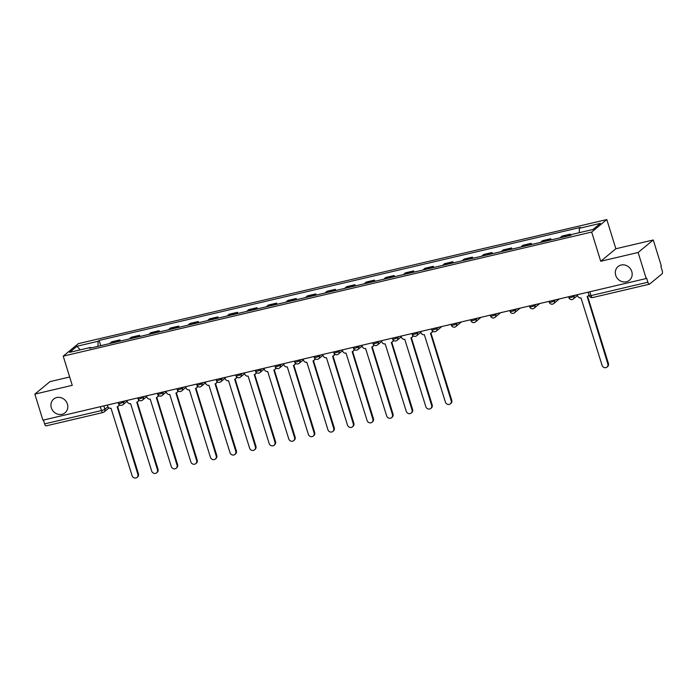 <?xml version="1.0" encoding="UTF-8"?>
<svg xmlns="http://www.w3.org/2000/svg" width="697" height="697" viewBox="0 0 697 697"><rect width="100%" height="100%" fill="white"/><g stroke="black" fill="none" stroke-linecap="round" stroke-linejoin="round"><path stroke-width="1.05" d="M67.409 404.042A8.904 8.111 50.4 0 1 65.048 412.79A8.904 8.111 50.4 0 1 51.343 407.815A8.904 8.111 50.4 0 1 53.704 399.067A8.904 8.111 50.4 0 1 67.409 404.042M631.778 271.534A8.904 8.111 50.4 0 1 629.417 280.281A8.904 8.111 50.4 0 1 615.712 275.306A8.904 8.111 50.4 0 1 618.073 266.559A8.904 8.111 50.4 0 1 631.778 271.534M69.674 376.999L49.984 381.625L34.85 394.127L42.918 420.186L646.197 278.539L638.13 252.48L653.272 239.977L615.86 248.759L606.817 219.555L78.352 343.638L63.218 356.141L591.683 232.057L600.727 261.262L638.13 252.48M653.272 239.977L661.331 266.036L660.895 266.402L662.15 270.453A2.779 1.045 76.8 0 1 662.08 273.808L649.595 284.123A2.779 1.045 76.8 0 1 649.412 284.21L592.555 297.567A2.779 1.045 -103.2 0 1 591.03 295.589L647.896 282.233A2.779 1.045 76.8 0 0 649.412 284.21M34.85 394.127L72.253 385.345L63.218 356.141M46.307 425.771A2.779 1.045 -103.2 0 1 46.133 425.867A2.779 1.045 -103.2 0 1 44.617 423.881L101.474 410.533A2.779 0.47 -17.2 0 0 104.872 409.217L107.904 406.708M43.432 420.064L44.617 423.881M647.896 282.233L646.642 278.173L646.197 278.539M568.586 235.813A6.395 2.396 -103.2 0 1 569.013 235.255L570.355 234.14L562.07 236.083L560.728 237.198A6.395 2.396 76.8 0 0 560.301 237.755M570.721 235.316L570.355 234.14M549.009 240.413A6.395 2.396 -103.2 0 1 549.428 239.846L550.778 238.74L542.493 240.683L541.142 241.798A6.395 2.396 76.8 0 0 540.724 242.356M551.135 239.907L550.778 238.74M529.424 245.013A6.395 2.396 -103.2 0 1 529.851 244.447L531.192 243.34L522.907 245.283L521.565 246.389A6.395 2.396 76.8 0 0 521.138 246.956M531.558 244.508L531.192 243.34M509.838 249.604A6.395 2.396 -103.2 0 1 510.265 249.047L511.607 247.932L503.33 249.883L501.979 250.99A6.395 2.396 76.8 0 0 501.552 251.556M511.973 249.108L511.607 247.932M490.261 254.205A6.395 2.396 -103.2 0 1 490.679 253.647L492.03 252.532L483.744 254.475L482.394 255.59A6.395 2.396 76.8 0 0 481.976 256.147M492.387 253.708L492.03 252.532M470.675 258.805A6.395 2.396 -103.2 0 1 471.102 258.238L472.444 257.132L464.158 259.075L462.817 260.19A6.395 2.396 76.8 0 0 462.39 260.748M472.81 258.299L472.444 257.132M451.098 263.396A6.395 2.396 -103.2 0 1 451.517 262.839L452.867 261.723L444.581 263.675L443.231 264.782A6.395 2.396 76.8 0 0 442.813 265.348M453.224 262.9L452.867 261.723M431.513 267.997A6.395 2.396 -103.2 0 1 431.94 267.439L433.281 266.324L424.996 268.267L423.654 269.382A6.395 2.396 76.8 0 0 423.227 269.939M433.647 267.5L433.281 266.324M411.927 272.597A6.395 2.396 -103.2 0 1 412.354 272.039L413.696 270.924L405.419 272.867L404.068 273.982A6.395 2.396 76.8 0 0 403.641 274.54M414.062 272.091L413.696 270.924M392.35 277.197A6.395 2.396 -103.2 0 1 392.768 276.631L394.119 275.524L385.833 277.467L384.483 278.582A6.395 2.396 76.8 0 0 384.064 279.14M394.476 276.692L394.119 275.524M372.764 281.788A6.395 2.396 -103.2 0 1 373.191 281.231L374.533 280.116L366.247 282.067L364.906 283.174A6.395 2.396 76.8 0 0 364.479 283.74M374.899 281.292L374.533 280.116M353.187 286.389A6.395 2.396 -103.2 0 1 353.606 285.831L354.956 284.716L346.67 286.659L345.32 287.774A6.395 2.396 76.8 0 0 344.902 288.331M355.313 285.892L354.956 284.716M333.602 290.989A6.395 2.396 -103.2 0 1 334.029 290.431L335.37 289.316L327.085 291.259L325.743 292.374A6.395 2.396 76.8 0 0 325.316 292.932M335.736 290.483L335.37 289.316M314.016 295.589A6.395 2.396 -103.2 0 1 314.443 295.023L315.785 293.916L307.499 295.859L306.157 296.974A6.395 2.396 76.8 0 0 305.73 297.532M316.15 295.084L315.785 293.916M294.439 300.18A6.395 2.396 -103.2 0 1 294.857 299.623L296.208 298.508L287.922 300.459L286.572 301.566A6.395 2.396 76.8 0 0 286.153 302.132M296.565 299.684L296.208 298.508M274.853 304.781A6.395 2.396 -103.2 0 1 275.28 304.223L276.622 303.108L268.336 305.051L266.995 306.166A6.395 2.396 76.8 0 0 266.568 306.724M276.988 304.284L276.622 303.108M255.276 309.381A6.395 2.396 -103.2 0 1 255.694 308.815L257.045 307.708L248.759 309.651L247.409 310.766A6.395 2.396 76.8 0 0 246.991 311.324M257.402 308.876L257.045 307.708M235.691 313.981A6.395 2.396 -103.2 0 1 236.117 313.415L237.459 312.308L229.174 314.251L227.832 315.358A6.395 2.396 76.8 0 0 227.405 315.924M237.825 313.476L237.459 312.308M216.105 318.573A6.395 2.396 -103.2 0 1 216.532 318.015L217.873 316.9L209.588 318.851L208.246 319.958A6.395 2.396 76.8 0 0 207.819 320.524M218.239 318.076L217.873 316.9M196.528 323.173A6.395 2.396 -103.2 0 1 196.946 322.615L198.296 321.5L190.011 323.443L188.66 324.558A6.395 2.396 76.8 0 0 188.242 325.116M198.654 322.676L198.296 321.5M176.942 327.773A6.395 2.396 -103.2 0 1 177.369 327.207L178.711 326.1L170.425 328.043L169.083 329.158A6.395 2.396 76.8 0 0 168.657 329.716M179.077 327.268L178.711 326.1M157.365 332.364A6.395 2.396 -103.2 0 1 157.783 331.807L159.134 330.7L150.848 332.643L149.498 333.75A6.395 2.396 76.8 0 0 149.08 334.316M159.491 331.868L159.134 330.7M137.779 336.965A6.395 2.396 -103.2 0 1 138.206 336.407L139.548 335.292L131.263 337.243L129.921 338.35A6.395 2.396 76.8 0 0 129.494 338.908M139.914 336.468L139.548 335.292M118.194 341.565A6.395 2.396 -103.2 0 1 118.621 341.007L119.962 339.892L111.677 341.835L110.335 342.95A6.395 2.396 76.8 0 0 109.908 343.508M120.328 341.06L119.962 339.892M579.268 232.693L579.364 228.285L600.448 223.336L593.034 229.461L571.949 234.41L570.913 235.264L89.643 348.273L90.68 347.411L69.587 352.36L77.001 346.235L98.094 341.286L97.981 346.313M579.364 228.285L580.401 227.431L99.131 340.432L98.094 341.286M606.817 219.555L591.683 232.057M615.86 248.759L600.727 261.262M100.743 345.66L99.131 340.432M91.133 347.916L90.68 347.411M80.207 349.868L77.001 346.235M577.316 294.709L577.682 295.885A2.779 2.535 -129.6 0 0 581.002 297.915L602.069 365.306A3.197 2.919 -129.6 0 0 606.991 367.101A3.197 2.919 -129.6 0 0 607.836 363.956L587.153 296.469A2.779 2.535 -129.6 0 0 588.93 294.604M589.078 295.101A2.779 2.535 50.4 0 1 588.686 295.519L588.111 295.99M587.615 296.303L608.411 363.477A3.197 2.919 50.4 0 1 607.566 366.622L606.991 367.101M420.657 331.493L421.023 332.661A2.779 2.535 -129.6 0 0 424.342 334.691L445.409 402.091A3.197 2.919 -129.6 0 0 450.332 403.877A3.197 2.919 -129.6 0 0 451.186 400.74L430.493 333.253A2.779 2.535 -129.6 0 0 432.323 330.814M432.759 331.232A2.779 2.535 50.4 0 1 432.027 332.303L431.452 332.774M430.964 333.088L451.752 400.261A3.197 2.919 50.4 0 1 450.907 403.406L450.332 403.877M401.08 336.093L401.437 337.261A2.779 2.535 -129.6 0 0 404.757 339.291L425.823 406.691A3.197 2.919 -129.6 0 0 430.746 408.477A3.197 2.919 -129.6 0 0 431.6 405.332L410.908 337.845A2.779 2.535 -129.6 0 0 412.737 335.414M413.173 335.832A2.779 2.535 50.4 0 1 412.45 336.904L411.875 337.374M411.378 337.688L432.175 404.861A3.197 2.919 50.4 0 1 431.321 408.006L430.746 408.477M381.494 340.694L381.86 341.861A2.779 2.535 -129.6 0 0 385.18 343.891L406.246 411.291A3.197 2.919 -129.6 0 0 411.169 413.077A3.197 2.919 -129.6 0 0 412.014 409.932L391.331 342.445A2.779 2.535 -129.6 0 0 393.152 340.005M393.596 340.424A2.779 2.535 50.4 0 1 392.864 341.495L392.289 341.974M391.792 342.279L412.589 409.461A3.197 2.919 50.4 0 1 411.744 412.598L411.169 413.077M361.909 345.294L362.274 346.461A2.779 2.535 -129.6 0 0 365.594 348.491L386.661 415.882A3.197 2.919 -129.6 0 0 391.583 417.677A3.197 2.919 -129.6 0 0 392.437 414.532L371.745 347.045A2.779 2.535 -129.6 0 0 373.575 344.606M374.01 345.024A2.779 2.535 50.4 0 1 373.278 346.095L372.703 346.566M372.215 346.879L393.012 414.053A3.197 2.919 50.4 0 1 392.158 417.198L391.583 417.677M342.332 349.885L342.689 351.053A2.779 2.535 -129.6 0 0 346.017 353.083L367.075 420.483A3.197 2.919 -129.6 0 0 372.006 422.269A3.197 2.919 -129.6 0 0 372.851 419.124L352.168 351.645A2.779 2.535 -129.6 0 0 353.989 349.206M354.433 349.624A2.779 2.535 50.4 0 1 353.701 350.696L353.126 351.166M352.63 351.48L373.426 418.653A3.197 2.919 50.4 0 1 372.573 421.798L372.006 422.269M322.746 354.485L323.112 355.653A2.779 2.535 -129.6 0 0 326.431 357.683L347.498 425.083A3.197 2.919 -129.6 0 0 352.421 426.869A3.197 2.919 -129.6 0 0 353.274 423.724L332.582 356.237A2.779 2.535 -129.6 0 0 334.412 353.797M334.848 354.224A2.779 2.535 50.4 0 1 334.116 355.287L333.541 355.766M333.053 356.08L353.841 423.253A3.197 2.919 50.4 0 1 352.996 426.398L352.421 426.869M303.169 359.086L303.526 360.253A2.779 2.535 -129.6 0 0 306.846 362.283L327.912 429.683A3.197 2.919 -129.6 0 0 332.835 431.469A3.197 2.919 -129.6 0 0 333.689 428.324L312.997 360.837A2.779 2.535 -129.6 0 0 314.826 358.397M315.262 358.816A2.779 2.535 50.4 0 1 314.539 359.887L313.964 360.366M313.467 360.671L334.264 427.853A3.197 2.919 50.4 0 1 333.41 430.99L332.835 431.469M283.583 363.686L283.949 364.853A2.779 2.535 -129.6 0 0 287.269 366.883L308.335 434.275A3.197 2.919 -129.6 0 0 313.258 436.069A3.197 2.919 -129.6 0 0 314.103 432.924L293.42 365.437A2.779 2.535 -129.6 0 0 295.24 362.998M295.685 363.416A2.779 2.535 50.4 0 1 294.953 364.487L294.378 364.958M293.881 365.272L314.678 432.445A3.197 2.919 50.4 0 1 313.833 435.59L313.258 436.069M263.997 368.277L264.363 369.445A2.779 2.535 -129.6 0 0 267.683 371.475L288.75 438.875A3.197 2.919 -129.6 0 0 293.672 440.661A3.197 2.919 -129.6 0 0 294.526 437.516L273.834 370.037A2.779 2.535 -129.6 0 0 275.663 367.598M276.099 368.016A2.779 2.535 50.4 0 1 275.367 369.088L274.792 369.558M274.304 369.872L295.101 437.045A3.197 2.919 50.4 0 1 294.247 440.19L293.672 440.661M244.42 372.878L244.778 374.045A2.779 2.535 -129.6 0 0 248.106 376.075L269.164 443.475A3.197 2.919 -129.6 0 0 274.095 445.261A3.197 2.919 -129.6 0 0 274.94 442.116L254.257 374.629A2.779 2.535 -129.6 0 0 256.078 372.189M256.522 372.616A2.779 2.535 50.4 0 1 255.79 373.679L255.215 374.158M254.719 374.472L275.515 441.645A3.197 2.919 50.4 0 1 274.662 444.791L274.095 445.261M224.835 377.478L225.201 378.645A2.779 2.535 -129.6 0 0 228.52 380.675L249.587 448.066A3.197 2.919 -129.6 0 0 254.51 449.861A3.197 2.919 -129.6 0 0 255.363 446.716L234.671 379.229A2.779 2.535 -129.6 0 0 236.501 376.789M236.936 377.208A2.779 2.535 50.4 0 1 236.205 378.279L235.63 378.759M235.142 379.063L255.93 446.237A3.197 2.919 50.4 0 1 255.085 449.382L254.51 449.861M205.258 382.069L205.615 383.245A2.779 2.535 -129.6 0 0 208.934 385.275L230.001 452.667A3.197 2.919 -129.6 0 0 234.924 454.453A3.197 2.919 -129.6 0 0 235.778 451.316L215.085 383.829A2.779 2.535 -129.6 0 0 216.915 381.39M217.351 381.808A2.779 2.535 50.4 0 1 216.628 382.88L216.053 383.35M215.556 383.664L236.353 450.837A3.197 2.919 50.4 0 1 235.499 453.982L234.924 454.453M185.672 386.669L186.038 387.837A2.779 2.535 -129.6 0 0 189.357 389.867L210.424 457.267A3.197 2.919 -129.6 0 0 215.347 459.053A3.197 2.919 -129.6 0 0 216.192 455.908L195.508 388.421A2.779 2.535 -129.6 0 0 197.329 385.99M197.774 386.408A2.779 2.535 50.4 0 1 197.042 387.48L196.467 387.95M195.97 388.264L216.767 455.437A3.197 2.919 50.4 0 1 215.922 458.582L215.347 459.053M166.086 391.27L166.452 392.437A2.779 2.535 -129.6 0 0 169.772 394.467L190.839 461.867A3.197 2.919 -129.6 0 0 195.761 463.653A3.197 2.919 -129.6 0 0 196.615 460.508L175.923 393.021A2.779 2.535 -129.6 0 0 177.752 390.581M178.188 391.008A2.779 2.535 50.4 0 1 177.456 392.071L176.881 392.55M176.393 392.864L197.19 460.037A3.197 2.919 50.4 0 1 196.336 463.183L195.761 463.653M146.509 395.87L146.867 397.037A2.779 2.535 -129.6 0 0 150.195 399.067L171.253 466.459A3.197 2.919 -129.6 0 0 176.184 468.253A3.197 2.919 -129.6 0 0 177.029 465.108L156.346 397.621A2.779 2.535 -129.6 0 0 158.167 395.182M158.611 395.6A2.779 2.535 50.4 0 1 157.879 396.671L157.304 397.142M156.808 397.456L177.604 464.629A3.197 2.919 50.4 0 1 176.75 467.774L176.184 468.253M126.924 400.461L127.29 401.629A2.779 2.535 -129.6 0 0 130.609 403.659L151.676 471.059A3.197 2.919 -129.6 0 0 156.598 472.845A3.197 2.919 -129.6 0 0 157.444 469.708L136.76 402.221A2.779 2.535 -129.6 0 0 138.59 399.782M139.025 400.2A2.779 2.535 50.4 0 1 138.294 401.272L137.718 401.742M137.231 402.056L158.019 469.229A3.197 2.919 50.4 0 1 157.173 472.374L156.598 472.845M107.347 405.062L107.704 406.229A2.779 2.535 -129.6 0 0 111.023 408.259L132.09 475.659A3.197 2.919 -129.6 0 0 137.013 477.445A3.197 2.919 -129.6 0 0 137.867 474.3L117.174 406.813A2.779 2.535 -129.6 0 0 119.004 404.382M119.44 404.8A2.779 2.535 50.4 0 1 118.717 405.872L118.141 406.342M117.645 406.656L138.442 473.829A3.197 2.919 50.4 0 1 137.588 476.975L137.013 477.445M118.194 402.517L118.473 403.406A2.779 0.47 -17.2 0 0 120.25 403.319A2.779 0.47 -17.2 0 0 123.639 401.995L124.929 400.932M123.421 401.289L123.639 401.995A2.779 2.535 50.4 0 1 121.94 405.21M137.779 397.917L138.058 398.815A2.779 0.47 -17.2 0 0 139.836 398.719A2.779 0.47 -17.2 0 0 143.225 397.403L144.514 396.332M143.007 396.689L143.225 397.403A2.779 2.535 50.4 0 1 141.526 400.609M157.365 393.317L157.635 394.214A2.779 0.47 -17.2 0 0 159.413 394.119A2.779 0.47 -17.2 0 0 162.81 392.803L164.1 391.74M162.584 392.089L162.81 392.803A2.779 2.535 50.4 0 1 161.112 396.009M176.942 388.717L177.221 389.614A2.779 0.47 -17.2 0 0 178.998 389.518A2.779 0.47 -17.2 0 0 182.387 388.203L183.677 387.14M182.17 387.497L182.387 388.203A2.779 2.535 50.4 0 1 180.689 391.409M196.528 384.125L196.807 385.014A2.779 0.47 -17.2 0 0 198.575 384.927A2.779 0.47 -17.2 0 0 201.973 383.603L203.263 382.54M201.755 382.897L201.973 383.603A2.779 2.535 50.4 0 1 200.274 386.818M216.105 379.525L216.384 380.423A2.779 0.47 -17.2 0 0 218.161 380.327A2.779 0.47 -17.2 0 0 221.55 379.011L222.84 377.94M221.332 378.297L221.55 379.011A2.779 2.535 50.4 0 1 219.851 382.217M235.691 374.925L235.969 375.822A2.779 0.47 -17.2 0 0 237.747 375.727A2.779 0.47 -17.2 0 0 241.136 374.411L242.425 373.348M240.918 373.697L241.136 374.411A2.779 2.535 50.4 0 1 239.437 377.617M255.276 370.325L255.546 371.222A2.779 0.47 -17.2 0 0 257.324 371.135A2.779 0.47 -17.2 0 0 260.722 369.811L262.011 368.748M260.495 369.105L260.722 369.811A2.779 2.535 50.4 0 1 259.023 373.017M274.853 365.733L275.132 366.631A2.779 0.47 -17.2 0 0 276.909 366.535A2.779 0.47 -17.2 0 0 280.299 365.211L281.588 364.148M280.081 364.505L280.299 365.211A2.779 2.535 50.4 0 1 278.6 368.425M294.439 361.133L294.718 362.031A2.779 0.47 -17.2 0 0 296.486 361.935A2.779 0.47 -17.2 0 0 299.884 360.619L301.174 359.556M299.666 359.905L299.884 360.619A2.779 2.535 50.4 0 1 298.185 363.825M314.016 356.533L314.295 357.43A2.779 0.47 -17.2 0 0 316.072 357.334A2.779 0.47 -17.2 0 0 319.461 356.019L320.751 354.956M319.243 355.304L319.461 356.019A2.779 2.535 50.4 0 1 317.762 359.225M333.602 351.941L333.88 352.83A2.779 0.47 -17.2 0 0 335.658 352.743A2.779 0.47 -17.2 0 0 339.047 351.419L340.336 350.356M338.829 350.713L339.047 351.419A2.779 2.535 50.4 0 1 337.348 354.634M353.187 347.341L353.457 348.239A2.779 0.47 -17.2 0 0 355.235 348.143A2.779 0.47 -17.2 0 0 358.633 346.827L359.922 345.756M358.406 346.113L358.633 346.827A2.779 2.535 50.4 0 1 356.934 350.033M372.764 342.741L373.043 343.638A2.779 0.47 -17.2 0 0 374.82 343.543A2.779 0.47 -17.2 0 0 378.21 342.227L379.499 341.164M377.992 341.513L378.21 342.227A2.779 2.535 50.4 0 1 376.511 345.433M392.35 338.141L392.629 339.038A2.779 0.47 -17.2 0 0 394.397 338.942A2.779 0.47 -17.2 0 0 397.795 337.627L399.085 336.564M397.578 336.912L397.795 337.627A2.779 2.535 50.4 0 1 396.096 340.833M411.927 333.549L412.206 334.438A2.779 0.47 -17.2 0 0 413.983 334.351A2.779 0.47 -17.2 0 0 417.372 333.027L418.662 331.964M417.154 332.321L417.372 333.027A2.779 2.535 50.4 0 1 415.673 336.242M431.513 328.949L431.791 329.847A2.779 0.47 -17.2 0 0 433.569 329.751A2.779 0.47 -17.2 0 0 436.958 328.435L438.247 327.363M436.74 327.721L436.958 328.435A2.779 2.535 50.4 0 1 435.259 331.641M451.098 324.349L451.377 325.246A2.779 0.47 -17.2 0 0 453.146 325.15A2.779 0.47 -17.2 0 0 456.544 323.835L457.833 322.772M456.317 323.12L456.544 323.835A2.779 2.535 50.4 0 1 454.845 327.041M470.675 319.749L470.954 320.646A2.779 0.47 -17.2 0 0 472.732 320.55A2.779 0.47 -17.2 0 0 476.121 319.235L477.41 318.172M475.903 318.529L476.121 319.235A2.779 2.535 50.4 0 1 474.422 322.441M490.261 315.157L490.54 316.046A2.779 0.47 -17.2 0 0 492.309 315.959A2.779 0.47 -17.2 0 0 495.706 314.635L496.996 313.572M495.489 313.929L495.706 314.635A2.779 2.535 50.4 0 1 494.007 317.849M509.838 310.557L510.117 311.454A2.779 0.47 -17.2 0 0 511.894 311.359A2.779 0.47 -17.2 0 0 515.283 310.043L516.573 308.971M515.066 309.329L515.283 310.043A2.779 2.535 50.4 0 1 513.584 313.249M529.424 305.957L529.703 306.854A2.779 0.47 -17.2 0 0 531.48 306.758A2.779 0.47 -17.2 0 0 534.869 305.443L536.159 304.38M534.651 304.728L534.869 305.443A2.779 2.535 50.4 0 1 533.17 308.649M549.009 301.357L549.288 302.254A2.779 0.47 -17.2 0 0 551.057 302.167A2.779 0.47 -17.2 0 0 554.455 300.843L555.744 299.78M554.228 300.137L554.455 300.843A2.779 2.535 50.4 0 1 552.756 304.049M568.586 296.765L568.865 297.663A2.779 0.47 -17.2 0 0 570.643 297.567A2.779 0.47 -17.2 0 0 574.032 296.242L575.321 295.18M573.814 295.537L574.032 296.242A2.779 2.535 50.4 0 1 572.333 299.457M103.844 405.889L104.872 409.217A2.779 2.535 -129.6 0 1 103.173 412.424A2.779 1.045 -103.2 0 1 102.999 412.511A2.779 1.045 -103.2 0 1 101.474 410.533L100.298 406.717M129.921 338.35L138.206 336.407M149.498 333.75L157.783 331.807M169.083 329.158L177.369 327.207M188.66 324.558L196.946 322.615M208.246 319.958L216.532 318.015M227.832 315.358L236.117 313.415M247.409 310.766L255.694 308.815M266.995 306.166L275.28 304.223M286.572 301.566L294.857 299.623M306.157 296.974L314.443 295.023M325.743 292.374L334.029 290.431M345.32 287.774L353.606 285.831M364.906 283.174L373.191 281.231M384.483 278.582L392.768 276.631M404.068 273.982L412.354 272.039M423.654 269.382L431.94 267.439M443.231 264.782L451.517 262.839M462.817 260.19L471.102 258.238M482.394 255.59L490.679 253.647M501.979 250.99L510.265 249.047M521.565 246.389L529.851 244.447M541.142 241.798L549.428 239.846M560.728 237.198L569.013 235.255M110.335 342.95L118.621 341.007M588.172 292.165L589.261 295.676A2.779 0.47 -17.2 0 0 591.03 295.589L589.854 291.773M592.729 297.48A2.779 1.045 -103.2 0 1 592.555 297.567A2.779 2.779 0 0 1 589.261 295.676M607.836 363.956L608.411 363.477M451.186 400.74L451.752 400.261M431.6 405.332L432.175 404.861M412.014 409.932L412.589 409.461M392.437 414.532L393.012 414.053M372.851 419.124L373.426 418.653M353.274 423.724L353.841 423.253M333.689 428.324L334.264 427.853M314.103 432.924L314.678 432.445M294.526 437.516L295.101 437.045M274.94 442.116L275.515 441.645M255.363 446.716L255.93 446.237M235.778 451.316L236.353 450.837M216.192 455.908L216.767 455.437M196.615 460.508L197.19 460.037M177.029 465.108L177.604 464.629M157.444 469.708L158.019 469.229M137.867 474.3L138.442 473.829M568.865 297.663A2.779 2.779 0 0 0 573.3 298.978L577.552 295.467M549.288 302.254A2.779 2.779 0 0 0 553.714 303.578L559.334 298.935M529.703 306.854A2.779 2.779 0 0 0 534.129 308.179L539.748 303.535M510.117 311.454A2.779 2.779 0 0 0 514.552 312.77L520.162 308.135M490.54 316.046A2.779 2.779 0 0 0 494.966 317.37L500.585 312.726M470.954 320.646A2.779 2.779 0 0 0 475.389 321.97L481 317.327M451.377 325.246A2.779 2.779 0 0 0 455.803 326.571L461.423 321.927M431.791 329.847A2.779 2.779 0 0 0 436.217 331.162L441.837 326.527M412.206 334.438A2.779 2.779 0 0 0 416.64 335.762L420.892 332.251M392.629 339.038A2.779 2.779 0 0 0 397.055 340.363L401.306 336.843M373.043 343.638A2.779 2.779 0 0 0 377.478 344.963L381.729 341.443M353.457 348.239A2.779 2.779 0 0 0 357.892 349.554L362.144 346.043M333.88 352.83A2.779 2.779 0 0 0 338.306 354.154L342.567 350.643M314.295 357.43A2.779 2.779 0 0 0 318.729 358.755L322.981 355.235M294.718 362.031A2.779 2.779 0 0 0 299.144 363.355L303.395 359.835M275.132 366.631A2.779 2.779 0 0 0 279.567 367.946L283.818 364.435M255.546 371.222A2.779 2.779 0 0 0 259.981 372.546L264.233 369.035M235.969 375.822A2.779 2.779 0 0 0 240.395 377.147L244.656 373.627M216.384 380.423A2.779 2.779 0 0 0 220.818 381.738L225.07 378.227M196.807 385.014A2.779 2.779 0 0 0 201.233 386.338L205.484 382.827M177.221 389.614A2.779 2.779 0 0 0 181.647 390.939L185.907 387.419M157.635 394.214A2.779 2.779 0 0 0 162.07 395.539L166.322 392.019M138.058 398.815A2.779 2.779 0 0 0 142.484 400.13L146.745 396.619M118.473 403.406A2.779 2.779 0 0 0 122.907 404.73L127.159 401.219M109.02 407.911L104.132 411.944A2.779 2.779 0 0 1 102.999 412.511L46.133 425.867"/></g></svg>
